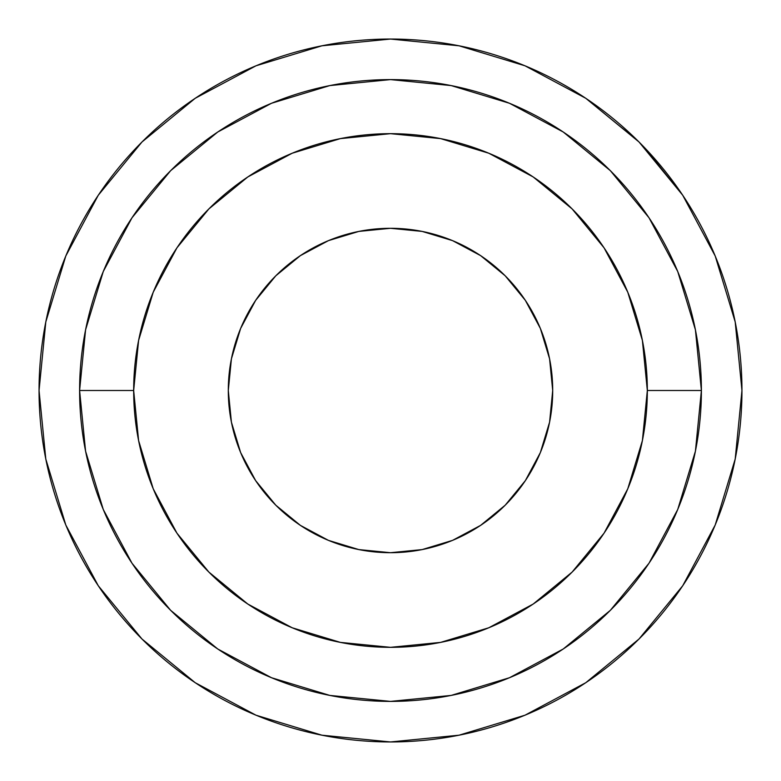 <?xml version="1.0" encoding="UTF-8"?>
<svg xmlns="http://www.w3.org/2000/svg" width="781" height="781" viewBox="0 0 781 781"><rect width="100%" height="100%" fill="white"/><g stroke="black" fill="none" stroke-linecap="round" stroke-linejoin="round"><path stroke-width="1.17" d="M228.296 390.5A162.204 162.204 0 0 1 390.5 228.296A162.204 162.204 0 0 1 552.704 390.5L549.59 358.85L552.704 390.5A162.204 162.204 0 0 1 390.5 552.704A162.204 162.204 0 0 1 228.296 390.5L231.41 422.15L228.296 390.5L231.41 358.85L240.636 328.43L255.631 300.382L275.8 275.8L300.382 255.631L328.43 240.636L358.85 231.41L390.5 228.296L358.85 231.41M647.332 390.5A256.832 256.832 0 0 1 390.5 647.332A256.832 256.832 0 0 1 133.668 390.5L79.603 390.5A310.897 310.897 0 0 0 390.5 701.397A310.897 310.897 0 0 0 701.397 390.5L647.332 390.5L701.397 390.5L695.422 329.846L677.732 271.524L649.001 217.772L610.342 170.658L563.316 132.057L610.342 170.658L563.228 131.999L509.476 103.268L451.154 85.578L390.5 79.603L329.846 85.578L271.524 103.268L217.772 131.999L170.658 170.658L132.057 217.684L170.658 170.658L131.999 217.772L103.268 271.524L85.578 329.846L79.603 390.5L85.578 451.154L103.268 509.476L131.999 563.228L170.658 610.342L217.684 648.943L170.658 610.342L217.772 649.001L271.524 677.732L329.846 695.422L390.5 701.397L451.154 695.422L509.476 677.732L563.228 649.001L610.342 610.342L648.943 563.316L610.342 610.342L649.001 563.228L677.732 509.476L695.422 451.154L701.397 390.5A310.897 310.897 0 0 0 390.5 79.603A310.897 310.897 0 0 0 79.603 390.5L133.668 390.5A256.832 256.832 0 0 1 390.5 133.668A256.832 256.832 0 0 1 647.332 390.5L642.392 440.601L627.778 488.789L604.045 533.189L572.102 572.102L533.189 604.045L488.789 627.778L440.601 642.392L390.5 647.332L340.399 642.392L292.211 627.778L247.811 604.045L208.898 572.102L176.955 533.189L153.222 488.789L138.608 440.601L133.668 390.5L138.608 340.399L153.222 292.211L176.955 247.811L208.898 208.898L247.811 176.955L292.211 153.222L340.399 138.608L390.5 133.668L440.601 138.608L488.789 153.222L533.189 176.955L572.102 208.898L604.045 247.811L627.778 292.211L642.392 340.399L647.332 390.5M195.24 98.279L141.986 141.986L195.24 98.279L256.002 65.799L321.938 45.806L390.5 39.05L459.062 45.806L524.998 65.799L585.76 98.279L639.014 141.986L682.721 195.24L715.201 256.002L735.194 321.938L741.95 390.5A351.45 351.45 0 0 1 390.5 741.95A351.45 351.45 0 0 1 39.05 390.5A351.45 351.45 0 0 1 390.5 39.05A351.45 351.45 0 0 1 741.95 390.5A351.45 351.45 0 0 0 728.732 295.023M422.15 549.59L390.5 552.704L422.15 549.59L452.57 540.364L480.618 525.369L505.2 505.2L525.369 480.618L540.364 452.57L549.59 422.15L552.704 390.5M682.721 195.24L644.423 147.521M643.251 146.301L638.594 141.566L585.848 98.347M141.986 141.986L98.279 195.24L141.986 141.986M98.279 585.76L141.986 639.014L195.24 682.721L141.986 639.014L98.279 585.76L65.799 524.998L45.806 459.062L39.05 390.5L45.806 321.938L65.799 256.002L98.279 195.24M585.76 682.721L639.014 639.014L682.721 585.76L639.014 639.014L585.76 682.721L524.998 715.201L459.062 735.194L390.5 741.95L321.938 735.194L256.002 715.201L195.24 682.721M716.47 259.107A351.45 351.45 0 0 0 712.858 250.476M702.451 228.628A351.45 351.45 0 0 0 698.302 220.867M694.368 213.916A351.45 351.45 0 0 0 677.107 187.089M672.412 180.636A351.45 351.45 0 0 0 668.419 175.383M644.676 147.775L638.594 141.566A351.45 351.45 0 0 0 633.479 136.568L622.262 126.297M613.3 118.702A351.45 351.45 0 0 0 604.094 111.41M584.998 97.771A351.45 351.45 0 0 0 39.05 390.5M638.594 141.566L639.746 142.718M715.777 257.408L716.499 259.185M716.773 259.878L715.65 257.095M715.503 256.754L715.123 255.836M596.84 106.001L593.492 103.6L596.84 106.001M595.288 104.879L599.769 108.149L595.288 104.879M741.95 390.5L735.194 459.062L715.201 524.998L682.721 585.76M649.001 217.772L610.342 170.658L649.001 217.772M217.772 131.999L170.658 170.658L217.772 131.999M131.999 563.228L170.658 610.342L131.999 563.228M563.228 649.001L610.342 610.342L563.228 649.001M549.59 358.85L540.364 328.43L525.369 300.382L505.2 275.8L480.618 255.631L452.57 240.636L422.15 231.41L390.5 228.296M231.41 422.15L240.636 452.57L255.631 480.618L275.8 505.2L300.382 525.369L328.43 540.364L358.85 549.59L390.5 552.704M605.773 112.698L602.864 110.463M601.966 109.779L606.036 112.894M600.901 108.989L601.468 109.408M724.182 280.164L727.043 289.214M721.566 272.549L716.48 259.136M727.15 289.566L724.055 279.764M725.461 284.108L727.131 289.507M717.671 262.143L721.146 271.378M715.005 255.543L717.056 260.59M722.161 274.229L717.885 262.68M656.509 160.808L662.552 168.003M662.483 167.915L656.284 160.544M651.286 154.892L646.453 149.659M665.012 171.029L663.811 169.536M633.371 136.47L629.466 132.79"/></g></svg>
